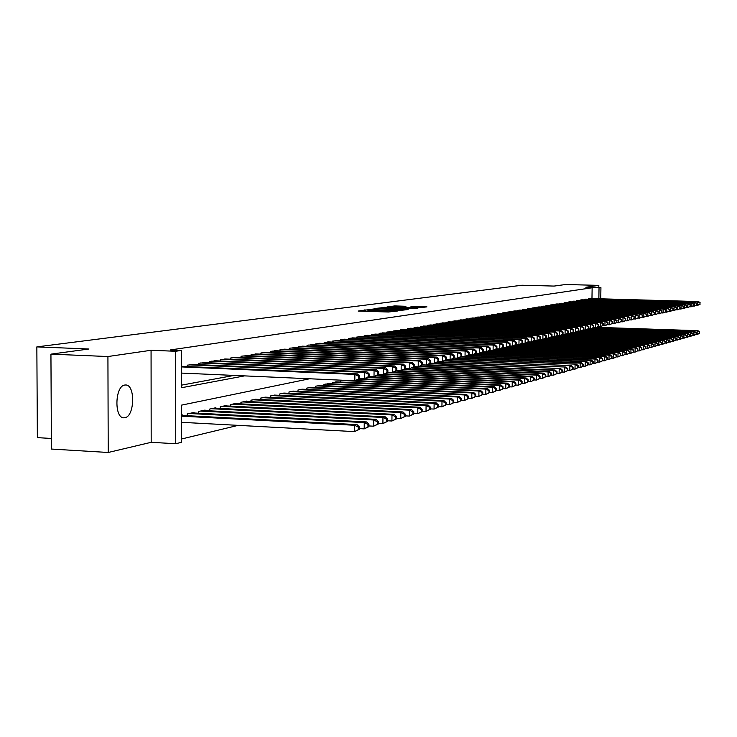 <?xml version="1.0" encoding="UTF-8"?>
<svg xmlns="http://www.w3.org/2000/svg" width="737" height="737" viewBox="0 0 737 737"><rect width="100%" height="100%" fill="white"/><g stroke="black" fill="none" stroke-linecap="round" stroke-linejoin="round"><path stroke-width="1.11" d="M366.105 309.918L358.164 311.06L388.408 312.009L397.86 310.968L371.503 310.682L366.105 309.918M124.802 385.046C114.815 385.912 114.069 418.69 124.046 417.796L124.875 417.713C134.788 416.451 135.442 384.281 125.539 384.99L124.802 385.046M405.958 306.279L394.645 305.929L387.054 306.951L417.4 307.955L426.963 306.887L413.77 306.509L410.546 306.96L419.546 307.522L413.254 307.679L391.08 306.804L405.958 306.279M591.968 298.559L592.143 287.762L600.931 287.651L600.756 298.807M50.936 354.147L107.924 356.533L108.219 452.481L51.424 449.054L50.936 354.147L88.956 348.997L36.85 346.887L521.907 285.237L554.067 286.076L565.519 284.519L598.831 285.376L585.841 287.264L600.931 287.651M108.219 452.481L151.186 442.311L151.067 350.278L107.924 356.533M151.067 350.278L175.692 351.273L181.569 350.388L181.578 387.726L244.601 375.879M592.143 287.762L170.404 349.946L181.569 350.388M376.902 308.563L367.699 309.789L397.63 310.719L407.662 309.595L376.902 308.563L376.893 309.337M377.077 308.269L387.017 307.209L417.437 308.223L397.658 308.398L395.391 308.711L396.506 308.821L408.141 309.337L377.077 308.342M598.794 287.596L598.831 285.376M182.647 366.363L181.578 366.114M194.015 364.465L187.226 365.174L187.226 366.556M205.116 362.613L198.483 363.313L198.483 364.658M215.969 360.808L209.492 361.489L209.483 362.797M226.572 359.039L220.243 359.702L220.243 360.983M236.945 357.307L230.755 357.961L230.745 359.214M247.088 355.621L241.027 356.257L241.027 357.473M257.001 353.963L251.077 354.598L251.077 355.778M266.711 352.35L260.916 352.968L260.907 354.128M276.209 350.766L270.534 351.374L270.525 352.498M285.505 349.218L279.949 349.808L279.959 350.913L279.949 349.808M294.607 347.707L289.171 348.279L289.162 349.366M303.515 346.215L298.19 346.786L298.19 347.846M312.248 344.769L307.034 345.321L307.025 346.353M320.798 343.341L315.694 343.884L315.685 344.898M329.181 341.94L324.179 342.484L324.169 343.47M337.399 340.577L332.488 341.102L332.479 342.069M345.45 339.232L340.641 339.748L340.632 340.697M353.345 337.924L348.629 338.43L348.619 339.352M361.093 336.634L356.459 337.131L356.459 338.034M368.684 335.372L364.142 335.851L364.142 336.745M376.137 334.128L371.688 334.607L371.678 335.473M383.443 332.912L379.076 333.382L379.076 334.23M390.619 331.714L386.335 332.175L386.326 333.013M397.667 330.545L393.457 330.996L393.447 331.816M404.576 329.393L400.449 329.835L400.44 330.637M411.375 328.26L407.312 328.702L407.303 329.485M418.036 327.154L414.056 327.578L414.047 328.352M424.586 326.067L420.67 326.482L420.67 327.246M431.025 324.989L427.174 325.404L427.174 326.15M437.345 323.939L433.568 324.344L433.559 325.081M443.554 322.907L439.842 323.303L439.832 324.022M449.662 321.894L446.014 322.281L446.005 322.99M455.659 320.89L452.076 321.277L452.067 321.968M461.565 319.913L458.036 320.291L458.027 320.973M467.369 318.946L463.895 319.324L463.895 319.987M473.071 317.997L469.662 318.366L469.653 319.02M478.682 317.067L475.328 317.426L475.319 318.071M484.2 316.145L480.902 316.505L480.902 317.131M489.635 315.243L486.392 315.593L486.383 316.21M494.978 314.349L491.782 314.699L491.782 315.307M500.239 313.474L497.097 313.815L497.088 314.423M505.416 312.617L502.321 312.949L502.312 313.538M510.511 311.769L507.461 312.101L507.452 312.681M515.522 310.931L512.528 311.263L512.519 311.834M520.46 310.111L517.512 310.434L517.503 310.996M525.324 309.31L522.413 309.623L522.404 310.176M530.106 308.508L527.25 308.821L527.241 309.365M534.822 307.725L532.003 308.029L532.003 308.563M539.475 306.951L536.693 307.255L536.683 307.78M544.044 306.196L541.308 306.491L541.308 307.007M548.558 305.44L545.859 305.735L545.85 306.242M552.999 304.703L550.346 304.989L550.336 305.496M557.375 303.976L554.758 304.261L554.749 304.759M561.695 303.257L559.107 304.022M565.942 302.548L563.39 303.303M570.134 301.857L567.619 302.603M574.27 301.166L571.792 301.903M578.342 300.493L575.901 301.212M582.359 299.821L579.955 300.539M586.33 299.167L583.953 299.867M181.578 385.138L234.044 375.419M587.896 299.204L590.236 298.513M181.588 438.985L238.189 425.36M182.647 415.456L182.647 414.913L181.588 415.143M187.226 415.696L187.226 413.927L193.997 412.462L193.997 412.987M198.465 413.227L198.465 411.495L205.079 410.067L205.079 410.583M209.446 410.804L209.446 409.127L215.913 407.727L215.913 408.224M220.179 408.445L220.179 406.806L226.499 405.442L226.499 405.93M230.672 406.133L230.672 404.539L236.853 403.203L236.853 403.683M240.925 403.885L240.935 402.319L246.978 401.011L246.978 401.481M250.958 401.674L250.967 400.154L256.881 399.325M260.778 399.518L260.778 398.035L266.573 397.225M270.387 397.409L270.387 395.953L276.053 395.161M279.802 393.917L279.793 395.345L279.793 393.927L285.33 393.153M288.987 393.318L288.996 391.937L294.422 391.172M297.997 391.347L298.006 389.984L303.322 389.247M306.832 389.403L306.832 388.077L312.037 387.349M315.473 387.505L315.482 386.206L320.586 385.497M323.948 385.644L323.948 384.382L328.951 383.682M332.249 383.83L332.258 382.586L337.159 381.895M340.383 382.042L340.393 380.826L343.046 380.255M36.85 346.887L37.366 437.64L51.369 438.46M309.604 378.772L181.578 405.12L181.588 442.301L175.728 443.729L175.692 351.273M151.186 442.311L175.728 443.729M600.314 326.786L600.296 327.449M598.859 298.752L599.034 287.937M598.407 327.385L598.416 326.74M369.771 309.623L399.638 310.295L369.771 309.623M387.551 307.974L381.14 308.14L384.078 308.444L395.474 308.296L387.551 307.974M359.288 429.395L359.306 426.861L358.329 427.128L358.311 429.671L359.288 429.395L354.497 431.615L354.543 425.267L356.984 424.595L181.588 415.401M181.588 422.319L354.497 431.615L358.311 429.671M181.588 416.175L354.543 425.267L358.329 427.128M356.984 424.595L359.306 426.861M359.628 378.625L359.647 376.082L358.67 376.294L358.652 378.846L359.628 378.625L357.279 380.237L354.829 380.78L354.875 374.405L181.578 366.915M358.67 376.294L354.875 374.405L357.325 373.889L181.578 366.317M358.652 378.846L354.829 380.78L181.578 373.088M359.647 376.082L357.325 373.889M368.915 426.677L368.933 424.171L367.984 424.438L367.966 426.944L368.915 426.677L364.198 428.87L364.244 422.596L366.63 421.942L192.035 412.886M359.297 428.602L364.198 428.87L367.966 426.944M189.206 413.503L364.244 422.596L367.984 424.438M366.63 421.942L368.933 424.171M378.311 424.024L378.33 421.555L377.399 421.813L377.381 424.291L378.311 424.024L373.659 426.189L373.705 419.989L376.036 419.353L203.163 410.481M368.924 425.94L373.659 426.189L377.381 424.291M200.4 411.08L373.705 419.989L377.399 421.813M376.036 419.353L378.33 421.555M387.487 421.435L387.505 418.994L386.593 419.242L386.575 421.693L387.487 421.435L382.908 423.563L382.954 417.446L385.23 416.82L214.034 408.132M378.321 423.324L382.908 423.563L386.575 421.693M211.344 408.713L382.954 417.446L386.593 419.242M385.23 416.82L387.505 418.994M396.442 418.911L396.46 416.488L395.576 416.737L395.557 419.16L396.442 418.911L391.927 421.011L391.983 414.959L394.203 414.351L224.665 405.838M387.487 420.781L391.927 421.011L395.557 419.16M222.03 406.409L391.983 414.959L395.576 416.737M394.203 414.351L396.46 416.488M369.274 376.524L369.283 374.009L368.334 374.212L368.316 376.727L369.274 376.524L366.934 378.118L364.539 378.643L364.585 372.351L189.216 364.852M368.334 374.212L364.585 372.351L366.98 371.844L192.044 364.382M368.316 376.727L364.539 378.643L359.628 378.422M369.283 374.009L366.98 371.844M378.68 374.46L378.698 371.982L377.768 372.185L377.749 374.672L378.68 374.46L376.358 376.045L374.018 376.552L374.064 370.343L200.427 362.991M377.768 372.185L374.064 370.343L376.404 369.845L203.191 362.53M377.749 374.672L374.018 376.552L369.274 376.349M378.698 371.982L376.404 369.845M387.865 372.452L387.883 370.002L386.971 370.195L386.953 372.655L387.865 372.452L385.552 374.018L383.277 374.516L383.323 368.38L211.39 361.176M386.971 370.195L383.323 368.38L385.608 367.892L214.089 360.725M386.953 372.655L383.277 374.516L378.68 374.322M387.883 370.002L385.608 367.892M396.838 370.499L396.856 368.067L395.972 368.26L395.953 370.693L396.838 370.499L394.544 372.047L392.314 372.535L392.36 366.464L222.095 359.398M395.972 368.26L392.36 366.464L394.59 365.985L224.739 358.965M395.953 370.693L392.314 372.535L387.865 372.342M396.856 368.067L394.59 365.985M405.193 416.433L405.221 414.047L404.355 414.286L404.327 416.681L405.193 416.433L400.744 418.515L400.799 412.527L402.973 411.928L235.057 403.59M396.451 418.294L400.744 418.515L404.327 416.681M232.487 404.143L400.799 412.527L404.355 414.286M402.973 411.928L405.221 414.047M405.599 368.583L405.617 366.178L404.751 366.372L404.733 368.767L405.599 368.583L401.14 370.591L401.195 364.585L232.57 357.666M404.751 366.372L401.195 364.585L403.369 364.124L235.149 357.233M404.733 368.767L401.14 370.591L396.838 370.407M405.617 366.178L403.369 364.124M413.752 414.019L413.77 411.661L412.923 411.9L412.904 414.258L413.752 414.019L409.367 416.073L409.413 410.159L411.541 409.569L245.218 401.398M405.203 415.861L409.367 416.073L412.904 414.258M242.703 401.941L409.413 410.159L412.923 411.9M411.541 409.569L413.77 411.661M414.166 366.713L414.185 364.336L413.337 364.52L413.319 366.897L414.166 366.713L409.772 368.693L409.818 362.761L242.805 355.971M413.337 364.52L409.818 362.761L411.946 362.309L245.329 355.547M413.319 366.897L409.772 368.693L405.599 368.518M414.185 364.336L411.946 362.309M422.108 411.661L422.135 409.33L421.306 409.56L421.278 411.9L422.108 411.661L417.787 413.687L417.833 407.837L419.915 407.266L255.168 399.242M413.752 413.485L417.787 413.687L421.278 411.9M252.699 399.776L417.833 407.837L421.306 409.56M419.915 407.266L422.135 409.33M430.721 363.092L430.74 360.771L429.929 360.946L429.911 363.267L430.721 363.092L426.447 365.027L422.531 364.861L422.559 362.54L421.73 362.715L421.711 365.064L422.531 364.879L418.201 366.842L418.257 360.973L252.819 354.304M421.73 362.715L418.257 360.973L420.33 360.531L255.288 353.898M421.711 365.064L418.201 366.842L414.166 366.676M422.559 362.54L420.33 360.531M430.288 409.357L430.307 407.045L429.496 407.275L429.478 409.588L430.288 409.357L426.014 411.347L426.069 405.571L428.105 405.009L264.887 397.142M422.117 411.154L426.014 411.347L429.478 409.588M262.483 397.667L426.069 405.571L429.496 407.275M428.105 405.009L430.307 407.045M429.911 363.267L426.447 365.027L426.502 359.223L262.612 352.682M429.929 360.946L426.502 359.223L428.529 358.79L265.025 352.286M430.74 360.771L428.529 358.79M438.275 407.1L438.303 404.816L437.511 405.037L437.483 407.321L438.275 407.1L434.065 409.072L434.121 403.351L436.111 402.807L274.413 395.087M430.288 408.888L434.065 409.072L437.483 407.321M272.045 395.594L434.121 403.351L437.511 405.037M436.111 402.807L438.303 404.816M446.548 359.628L446.576 357.362L445.793 357.528L445.774 359.803L446.548 359.628L442.393 361.517L438.681 361.37L438.745 359.048L437.953 359.223L437.925 361.517L438.718 361.342L434.508 363.249L434.563 357.509L272.193 351.098M437.953 359.223L434.563 357.509L436.553 357.095L274.56 350.701M437.925 361.517L434.508 363.249L430.703 363.101M438.745 359.048L436.553 357.095M446.097 404.889L446.115 402.632L445.341 402.853L445.323 405.11L446.097 404.889L441.942 406.842L441.997 401.186L443.941 400.642L283.727 393.07M438.285 406.658L441.942 406.842L445.323 405.11M281.414 393.576L441.997 401.186L445.341 402.853M443.941 400.642L446.115 402.632M445.774 359.803L442.393 361.517L442.449 355.842L281.58 349.541M445.793 357.528L442.449 355.842L444.393 355.427L283.892 349.154M446.576 357.362L444.393 355.427M453.743 402.734L453.771 400.495L453.015 400.707L452.988 402.946L453.743 402.734L449.653 404.659L449.708 399.058L451.606 398.533L292.847 391.098M446.097 404.484L449.653 404.659L452.988 402.946M290.581 391.587L449.708 399.058L453.015 400.707M451.606 398.533L453.771 400.495M454.204 357.952L454.232 355.713L453.476 355.879L453.448 358.118L454.204 357.952L450.104 359.822L450.16 354.202L290.756 348.021M453.476 355.879L450.16 354.202L452.067 353.806L293.022 347.643M453.448 358.118L450.104 359.822L446.475 359.674M454.232 355.713L452.067 353.806M461.233 400.624L461.261 398.404L460.514 398.616L460.496 400.827L461.233 400.624L457.189 402.522L457.244 396.985L459.105 396.469L301.783 389.173M453.752 402.356L457.189 402.522L460.496 400.827M299.563 389.652L457.244 396.985L460.514 398.616M459.105 396.469L461.261 398.404M461.703 356.321L461.731 354.101L460.984 354.257L460.957 356.478L461.703 356.321L457.649 358.164L457.714 352.608L299.756 346.528M460.984 354.257L457.714 352.608L459.575 352.212L301.967 346.16M460.957 356.478L457.649 358.164L454.112 358.025M461.731 354.101L459.575 352.212M469.036 354.718L469.064 352.516L468.336 352.673L468.308 354.875L469.036 354.718L465.047 356.533L465.102 351.042L308.563 345.063M468.336 352.673L465.102 351.042L466.926 350.655L310.738 344.704M468.308 354.875L465.047 356.533L461.574 356.404M469.064 352.516L466.926 350.655M476.222 353.143L476.249 350.969L475.531 351.125L475.512 353.299L476.222 353.143L472.279 354.948L472.334 349.504L317.186 343.635M475.531 351.125L472.334 349.504L474.121 349.126L319.314 343.285M475.512 353.299L472.279 354.948L468.889 354.81M476.249 350.969L474.121 349.126M468.566 398.551L468.585 396.359L467.857 396.561L467.838 398.754L468.566 398.551L464.568 400.431L464.632 394.949L466.457 394.442L310.526 387.284M461.233 400.274L464.568 400.431L467.838 398.754M308.361 387.745L464.632 394.949L467.857 396.561M466.457 394.442L468.585 396.359M475.743 396.524L475.761 394.359L475.052 394.562L475.024 396.727L475.743 396.524L471.8 398.376L471.855 392.959L473.642 392.471L319.103 385.423M468.566 398.229L471.8 398.376L475.024 396.727M316.974 385.884L471.855 392.959L475.052 394.562M473.642 392.471L475.761 394.359M482.763 394.544L482.79 392.397L482.09 392.591L482.072 394.737L482.763 394.544L478.875 396.377L478.939 391.006L480.681 390.527L327.504 383.608M475.743 396.23L478.875 396.377L482.072 394.737M325.413 384.06L478.939 391.006L482.09 392.591M480.681 390.527L482.79 392.397M483.26 351.604L483.279 349.458L482.588 349.605L482.56 351.761L483.26 351.604L479.363 353.392L479.418 348.002L325.643 342.235M482.588 349.605L479.418 348.002L481.169 347.634L327.725 341.894M482.56 351.761L479.363 353.392L476.047 353.263M483.279 349.458L481.169 347.634M489.654 392.6L489.672 390.481L488.99 390.665L488.963 392.793L489.654 392.6L485.812 394.406L485.867 389.099L487.581 388.629L335.731 381.83M482.772 394.267L485.812 394.406L488.963 392.793M333.695 382.273L485.867 389.099L488.99 390.665M487.581 388.629L489.672 390.481M490.142 350.103L490.169 347.975L489.488 348.122L489.46 350.25L490.142 350.103L486.3 351.862L486.365 346.528L333.925 340.863M489.488 348.122L486.365 346.528L488.069 346.169L335.971 340.522M489.46 350.25L486.3 351.862L483.057 351.733M490.169 347.975L488.069 346.169M496.397 390.693L496.416 388.592L495.752 388.786L495.725 390.886L496.397 390.693L492.602 392.489L492.657 387.229L494.334 386.768L355.584 380.614M489.654 392.351L492.602 392.489L495.725 390.886M341.802 380.522L492.657 387.229L495.752 388.786M494.334 386.768L496.416 388.592M496.895 348.629L496.922 346.519L496.25 346.666L496.231 348.776L496.895 348.629L493.099 350.37L493.154 345.091L342.051 339.517M496.25 346.666L493.154 345.091L494.84 344.732L344.05 339.186M496.231 348.776L493.099 350.37L489.921 350.25M496.922 346.519L494.84 344.732M503.002 388.832L503.03 386.75L502.376 386.934L502.348 389.016L503.002 388.832L499.253 390.601L499.317 385.396L500.957 384.944L359.49 378.717M496.397 390.472L499.253 390.601L502.348 389.016M358.79 379.205L499.317 385.396L502.376 386.934M500.957 384.944L503.03 386.75M503.509 347.182L503.537 345.091L502.883 345.238L502.855 347.32L503.509 347.182L499.76 348.905L499.824 343.682L350.011 338.2M502.883 345.238L499.824 343.682L501.464 343.331L351.973 337.868M502.855 347.32L499.76 348.905L496.646 348.785M503.537 345.091L501.464 343.331M509.479 386.999L509.507 384.944L508.862 385.119L508.834 387.183L509.479 386.999L505.775 388.749L505.84 383.599L507.452 383.157L368.436 377.095M503.002 388.629L505.775 388.749L508.834 387.183M367.745 377.565L505.84 383.599L508.862 385.119M507.452 383.157L509.507 384.944M509.995 345.764L510.022 343.7L509.378 343.838L509.35 345.902L509.995 345.764L506.282 347.468L506.347 342.3L357.813 336.901M509.378 343.838L506.347 342.3L507.959 341.95L359.748 336.588M509.35 345.902L506.282 347.468L503.242 347.348M510.022 343.7L507.959 341.95M515.826 385.211L515.854 383.166L515.227 383.351L515.2 385.387L515.826 385.211L512.169 386.943L512.233 381.84L513.818 381.397L377.169 375.492M509.479 386.824L512.169 386.943L515.2 385.387M376.487 375.953L512.233 381.84L515.227 383.351M513.818 381.397L515.854 383.166M516.351 344.372L516.37 342.327L515.743 342.465L515.716 344.511L516.351 344.372L512.685 346.058L512.749 340.936L365.478 335.63M515.743 342.465L512.749 340.936L514.325 340.605L367.367 335.317M515.716 344.511L512.685 346.058L509.709 345.948M516.37 342.327L514.325 340.605M522.054 383.452L522.082 381.434L521.464 381.609L521.437 383.627L522.054 383.452L518.443 385.165L518.507 380.108L520.055 379.684L385.7 373.917M515.836 385.046L518.443 385.165L521.437 383.627M384.124 374.332L518.507 380.108L521.464 381.609M520.055 379.684L522.082 381.434M522.579 343.009L522.607 340.991L521.989 341.12L521.962 343.147L522.579 343.009L518.959 344.676L519.023 339.61L372.986 334.386M521.989 341.12L519.023 339.61L520.571 339.278L374.847 334.082M521.962 343.147L518.959 344.676L516.038 344.575M522.607 340.991L520.571 339.278M528.162 381.729L528.189 379.73L527.581 379.896L527.554 381.895L528.162 381.729L524.587 383.424L524.652 378.413L526.172 377.998L393.19 372.342M522.054 383.314L524.587 383.424L527.554 381.895M387.69 372.581L524.652 378.413L527.581 379.896M526.172 377.998L528.189 379.73M528.687 341.673L528.715 339.674L528.107 339.803L528.079 341.811L528.687 341.673L525.112 343.322L525.177 338.301L380.356 333.17M528.107 339.803L525.177 338.301L526.697 337.979L382.181 332.866M528.079 341.811L525.112 343.322L522.257 343.221M528.715 339.674L526.697 337.979M534.15 380.034L534.178 378.053L533.588 378.219L533.56 380.209L534.15 380.034L530.622 381.711L530.686 376.754L532.178 376.349L396.644 370.628M528.162 381.609L530.622 381.711L533.56 380.209M395.999 371.061L530.686 376.754L533.588 378.219M532.178 376.349L534.178 378.053M540.028 378.376L540.055 376.414L539.475 376.579L539.447 378.542L540.028 378.376L536.536 380.034L536.6 375.124L538.065 374.718L404.76 369.145M534.15 379.933L536.536 380.034L539.447 378.542M404.134 369.569L536.6 375.124L539.475 376.579M538.065 374.718L540.055 376.414M545.795 376.754L545.822 374.811L545.251 374.967L545.223 376.911L545.795 376.754L542.34 378.394L542.404 373.53L543.842 373.134L412.711 367.68M540.028 378.293L542.34 378.394L545.223 376.911M412.084 368.104L542.404 373.53L545.251 374.967M543.842 373.134L545.822 374.811M534.684 340.365L534.712 338.384L534.113 338.504L534.085 340.494L534.684 340.365L531.147 341.996L531.211 337.021L387.588 331.972M534.113 338.504L531.211 337.021L532.704 336.708L389.376 331.668M534.085 340.494L531.147 341.996L528.346 341.894M534.712 338.384L532.704 336.708M540.562 339.084L540.589 337.113L540.009 337.242L539.981 339.213L540.562 339.084L537.07 340.697L537.135 335.768L394.691 330.793M540.009 337.242L537.135 335.768L538.6 335.455L396.442 330.498M539.981 339.213L537.07 340.697L534.325 340.595M540.589 337.113L538.6 335.455M546.329 337.822L546.357 335.869L545.785 335.998L545.758 337.942L546.329 337.822L542.874 339.416L542.939 334.534L401.656 329.632M545.785 335.998L542.939 334.534L544.376 334.23L403.379 329.347M545.758 337.942L542.874 339.416L540.184 339.324M546.357 335.869L544.376 334.23M551.451 375.151L551.479 373.226L550.917 373.383L550.889 375.317L551.451 375.151L548.042 376.773L548.107 371.955L549.516 371.568L420.477 366.252M545.795 376.681L548.042 376.773L550.889 375.317M419.15 366.63L548.107 371.955L550.917 373.383M549.516 371.568L551.479 373.226M551.995 336.579L552.022 334.653L551.46 334.773L551.433 336.708L551.995 336.579L548.577 338.163L548.641 333.327L408.501 328.499M551.46 334.773L548.641 333.327L550.051 333.032L410.196 328.223M551.433 336.708L548.577 338.163L545.942 338.071M552.022 334.653L550.051 333.032M578.241 367.597L578.269 365.755L577.753 365.893L577.725 367.735L578.241 367.597L575.007 369.136L573.064 369.053L573.1 367.192L572.585 367.339L572.557 369.2L573.073 369.053L569.812 370.61L567.812 370.527L567.84 368.666L567.315 368.813L567.287 370.683L567.812 370.536L564.514 372.111L562.46 372.028L562.488 370.158L561.944 370.306L561.916 372.203L562.46 372.047L559.125 373.641L557.006 373.548L557.034 371.678L556.481 371.835L556.453 373.742L557.006 373.585L553.634 375.188L553.699 370.416L555.081 370.038L427.414 364.815M551.451 375.105L553.634 375.188L556.453 373.742M422.31 365.027L553.699 370.416L556.481 371.835M555.081 370.038L557.034 371.678M557.55 335.372L557.577 333.456L557.025 333.575L556.997 335.492L557.55 335.372L554.169 336.929L554.242 332.138L415.226 327.385M557.025 333.575L554.242 332.138L555.624 331.853L416.884 327.117M556.997 335.492L554.169 336.929L551.589 336.846M557.577 333.456L555.624 331.853M429.883 363.645L560.544 368.528L430.482 363.249M561.916 372.203L559.125 373.641L559.19 368.905L561.944 370.306M560.544 368.528L562.488 370.158M563.013 334.174L563.04 332.276L562.497 332.396L562.469 334.294L563.013 334.174L559.669 335.722L559.733 330.977L421.822 326.298M562.497 332.396L559.733 330.977L561.097 330.692L423.453 326.021M562.469 334.294L559.669 335.722L557.126 335.639M563.04 332.276L561.097 330.692M437.308 362.282L565.915 367.054L437.889 361.895M567.287 370.683L564.514 372.111L564.579 367.422L567.315 368.813M565.915 367.054L567.84 368.666M568.365 333.004L568.393 331.125L567.868 331.235L567.84 333.124L568.365 333.004L565.058 334.534L565.132 329.835L428.308 325.22M567.868 331.235L565.132 329.835L566.458 329.55L429.911 324.953M567.84 333.124L565.058 334.534L562.571 334.451M568.393 331.125L566.458 329.55M444.568 360.937L571.184 365.598L445.148 360.559M572.557 369.2L569.812 370.61L569.876 365.957L572.585 367.339M571.184 365.598L573.1 367.192M451.136 359.592L576.362 364.17L452.251 359.241M577.725 367.735L575.007 369.136L575.081 364.529L577.753 365.893M576.362 364.17L578.269 365.755M583.317 366.16L583.345 364.336L582.838 364.474L582.81 366.307L583.317 366.16L580.12 367.689L580.185 363.12L581.447 362.77L458.7 357.933M578.213 367.606L580.12 367.689L582.81 366.307M453.937 358.136L580.185 363.12L582.838 364.474M581.447 362.77L583.345 364.336M573.626 331.853L573.653 329.992L573.137 330.102L573.11 331.972L573.626 331.853L570.355 333.373L570.429 328.711L434.673 324.169M573.137 330.102L570.429 328.711L571.737 328.435L436.249 323.902M573.11 331.972L570.355 333.373L567.914 333.29M573.653 329.992L571.737 328.435M578.794 330.729L578.821 328.877L578.315 328.988L578.287 330.839L578.794 330.729L575.56 332.23L575.634 327.606L440.929 323.128M578.315 328.988L575.634 327.606L576.914 327.339L442.476 322.87M578.287 330.839L575.56 332.23L573.165 332.147M578.821 328.877L576.914 327.339M583.87 329.614L583.907 327.781L583.4 327.891L583.372 329.725L583.87 329.614L580.673 331.106L580.738 326.528L447.083 322.106M583.4 327.891L580.738 326.528L582.009 326.261L448.603 321.857M583.372 329.725L580.673 331.106L578.315 331.024M583.907 327.781L582.009 326.261M588.301 364.751L588.329 362.945L587.831 363.083L587.804 364.889L588.301 364.751L585.141 366.261L585.206 361.738L586.449 361.397L461.426 356.496M583.271 366.188L585.141 366.261L587.804 364.889M460.874 356.865L585.206 361.738L587.831 363.083M586.449 361.397L588.329 362.945M588.863 328.527L588.891 326.712L588.393 326.813L588.366 328.638L588.863 328.527L585.694 330.001L585.758 325.459L453.126 321.102M588.393 326.813L585.758 325.459L587.002 325.192L454.628 320.862M588.366 328.638L585.694 330.001L583.382 329.918M588.891 326.712L587.002 325.192M593.202 363.369L593.23 361.572L592.741 361.71L592.714 363.507L593.202 363.369L590.07 364.87L590.144 360.375L591.36 360.043L468.216 355.252M588.237 364.797L590.07 364.87L592.714 363.507M467.673 355.612L590.144 360.375L592.741 361.71M591.36 360.043L593.23 361.572M593.764 327.449L593.792 325.653L593.303 325.763L593.276 327.56L593.764 327.449L590.632 328.914L590.696 324.409L459.068 320.125M593.303 325.763L590.696 324.409L591.922 324.151L460.542 319.876M593.276 327.56L590.632 328.914L588.356 328.84M593.792 325.653L591.922 324.151M598.02 362.014L598.048 360.236L597.569 360.365L597.541 362.143L598.02 362.014L594.916 363.498L594.989 359.048L596.187 358.716L474.868 354.027M593.119 363.424L594.916 363.498L597.541 362.143M474.333 354.377L594.989 359.048L597.569 360.365M596.187 358.716L598.048 360.236M598.582 326.399L598.61 324.621L598.131 324.722L598.103 326.5L598.582 326.399L595.478 327.845L595.551 323.386L464.918 319.149M598.131 324.722L595.551 323.386L596.749 323.128L466.364 318.909M598.103 326.5L595.478 327.845L593.248 327.772M598.61 324.621L596.749 323.128M602.755 360.679L602.783 358.91L602.313 359.039L602.286 360.808L602.755 360.679L599.688 362.143L599.752 357.731L600.931 357.408L481.39 352.82M597.91 362.079L599.688 362.143L602.286 360.808M480.45 353.143L599.752 357.731L602.313 359.039M600.931 357.408L602.783 358.91M603.317 325.367L603.345 323.598L602.875 323.7L602.848 325.468L603.317 325.367L600.25 326.795L600.314 322.373L470.657 318.2M602.875 323.7L600.314 322.373L601.493 322.124L472.085 317.96M602.848 325.468L600.25 326.795L598.057 326.731M603.345 323.598L601.493 322.124M607.408 359.361L607.435 357.611L606.975 357.74L606.947 359.49L607.408 359.361L604.368 360.817L604.441 356.441L605.602 356.118L487.406 351.613M602.626 360.752L604.368 360.817L606.947 359.49M482.956 351.807L604.441 356.441L606.975 357.74M605.602 356.118L607.435 357.611M607.979 324.344L608.007 322.594L607.537 322.695L607.509 324.446L607.979 324.344L604.93 325.772L605.003 321.378L476.314 317.26M607.537 322.695L605.003 321.378L606.164 321.139L477.714 317.03M607.509 324.446L604.93 325.772L602.783 325.699M608.007 322.594L606.164 321.139M611.986 358.071L612.014 356.34L611.563 356.459L611.535 358.2L611.986 358.071L608.974 359.509L609.048 355.17L610.19 354.856L489.838 350.305M607.27 359.444L608.974 359.509L611.535 358.2M489.322 350.637L609.048 355.17L611.563 356.459M610.19 354.856L612.014 356.34M612.558 323.35L612.585 321.608L612.125 321.71L612.097 323.442L612.558 323.35L609.545 324.759L609.61 320.402L481.869 316.339M612.125 321.71L609.61 320.402L610.752 320.162L483.251 316.118M612.097 323.442L609.545 324.759L607.426 324.685M612.585 321.608L610.752 320.162M616.482 356.8L616.068 355.206L616.482 356.8L613.506 358.228L613.58 353.926L614.695 353.613L496.075 349.154M611.83 358.164L613.506 358.228L616.04 356.929M495.577 349.476L613.58 353.926L616.068 355.206M614.695 353.613L616.51 355.077M617.053 322.364L616.639 320.733L617.053 322.364L614.068 323.755L614.142 319.443L487.341 315.436M616.639 320.733L614.142 319.443L615.266 319.204L488.695 315.215M616.611 322.456L614.068 323.755L611.996 323.69M617.081 320.641L615.266 319.204M620.913 355.547L620.499 353.963L620.913 355.547L617.965 356.966L618.03 352.701L619.135 352.397L502.201 348.021M616.316 356.901L617.965 356.966L620.471 355.676M501.704 348.343L618.03 352.701L620.499 353.963M619.135 352.397L620.941 353.843M621.484 321.396L621.07 319.775L621.484 321.396L618.527 322.778L618.601 318.495L492.721 314.542M621.07 319.775L618.601 318.495L619.706 318.264L494.048 314.321M621.042 321.489L618.527 322.778L616.491 322.714M621.512 319.683L619.706 318.264M625.271 354.322L624.865 352.747L625.271 354.322L622.341 355.722L622.415 351.485L623.502 351.19L508.208 346.915M620.729 355.658L622.341 355.722L624.838 354.442M507.424 347.21L622.415 351.485L624.865 352.747M623.502 351.19L625.298 352.627M625.842 320.438L625.437 318.835L625.842 320.438L622.912 321.811L622.986 317.564L498.019 313.667M625.437 318.835L622.986 317.564L624.073 317.343L499.327 313.446M625.409 320.54L622.912 321.811L620.904 321.747M625.87 318.743L624.073 317.343M629.555 353.106L629.158 351.549L629.555 353.106L626.662 354.497L626.726 350.305L627.795 350.011L513.836 345.8M625.068 354.442L626.662 354.497L629.131 353.235M509.663 345.975L626.726 350.305L629.158 351.549M627.795 350.011L629.582 351.429M630.126 319.508L629.73 317.914L630.126 319.508L627.224 320.862L627.298 316.652L503.224 312.801M629.73 317.914L627.298 316.652L628.366 316.431L504.513 312.589M629.702 319.6L627.224 320.862L625.252 320.798M630.153 317.822L628.366 316.431M633.765 351.918L633.378 350.37L633.765 351.918L630.9 353.299L630.973 349.135L632.024 348.841L516.011 344.594M629.334 353.244L630.9 353.299L633.35 352.037M515.532 344.898L630.973 349.135L633.378 350.37M632.024 348.841L633.792 350.259M634.345 318.587L633.949 317.002L634.345 318.587L631.471 319.932L631.545 315.758L508.355 311.954M633.949 317.002L631.545 315.758L632.595 315.528L509.626 311.742M633.921 318.679L631.471 319.932L629.536 319.867M634.373 316.919L632.595 315.528M637.92 350.748L637.533 349.209L637.92 350.748L635.073 352.111L635.147 347.984L636.178 347.698L521.768 343.534M633.534 352.056L635.073 352.111L637.505 350.867M521.299 343.829L635.147 347.984L637.533 349.209M636.178 347.698L637.947 349.098M638.491 317.675L638.104 316.109L638.491 317.675L635.644 319.01L635.718 314.865L513.403 311.115M638.104 316.109L635.718 314.865L636.75 314.653L514.656 310.913M638.076 317.767L635.644 319.01L633.737 318.955M638.518 316.026L636.75 314.653M642.001 349.596L641.623 348.076L642.001 349.596L639.191 350.95L639.255 346.851L640.278 346.574L527.425 342.484M637.671 350.895L639.191 350.95L641.595 349.716M526.964 342.779L639.255 346.851L641.623 348.076M640.278 346.574L642.028 347.956M642.572 316.781L642.194 315.233L642.572 316.781L639.762 318.108L639.827 313.999L518.369 310.295M642.194 315.233L639.827 313.999L640.849 313.778L519.603 310.084M642.167 316.873L639.762 318.108L637.883 318.052M642.6 315.141L640.849 313.778M646.017 348.463L645.649 346.952L646.017 348.463L643.235 349.808L643.3 345.736L644.304 345.46L532.971 341.452M641.743 349.753L643.235 349.808L645.621 348.573M532.326 341.738L643.3 345.736L645.649 346.952M644.304 345.46L646.045 346.832M646.598 315.906L646.22 314.358L646.598 315.906L643.806 317.223L643.88 313.142L523.27 309.485M646.22 314.358L643.88 313.142L644.875 312.93L524.477 309.282M646.192 315.998L643.806 317.223L641.955 317.159M646.625 314.275L644.875 312.93M649.979 347.348L649.61 345.846L649.979 347.348L647.215 348.675L647.289 344.64L648.274 344.363L538.259 340.43M645.75 348.619L647.215 348.675L649.583 347.459M537.08 340.687L647.289 344.64L649.61 345.846M648.274 344.363L650.006 345.736M650.55 315.04L650.191 313.511L650.55 315.04L647.786 316.339L647.86 312.295L528.088 308.683M650.191 313.511L647.86 312.295L648.846 312.083L529.277 308.481M650.154 315.132L647.786 316.339L645.971 316.284M650.578 313.428L648.846 312.083M653.876 346.243L653.516 344.75L653.876 346.243L651.13 347.569L651.204 343.562L652.181 343.295L542.92 339.407M649.693 347.514L651.13 347.569L653.489 346.353M539.76 339.591L651.204 343.562L653.516 344.75M652.181 343.295L653.903 344.649M654.447 314.192L654.087 312.672L654.447 314.192L651.711 315.482L651.775 311.465L532.833 307.891M654.087 312.672L651.775 311.465L652.752 311.263L534.012 307.697M654.06 314.275L651.711 315.482L649.923 315.427M654.474 312.589L652.752 311.263M657.708 345.165L657.358 343.682L657.708 345.165L655 346.473L655.064 342.493L656.022 342.235L545.537 338.329M653.581 346.418L655 346.473L657.33 345.275M545.094 338.605L655.064 342.493L657.358 343.682M656.022 342.235L657.736 343.571M658.279 313.354L657.929 311.843L658.279 313.354L655.571 314.635L655.644 310.645L537.503 307.117M657.929 311.843L655.644 310.645L656.593 310.443L538.664 306.933M657.901 313.437L655.571 314.635L653.811 314.579M658.316 311.76L656.593 310.443M661.485 344.096L661.135 342.622L661.485 344.096L658.795 345.395L658.869 341.452L659.808 341.185L550.769 337.362M657.404 345.34L661.107 344.207M550.336 337.629L658.869 341.452L661.135 342.622M659.808 341.185L661.513 342.521M662.066 312.525L661.715 311.023L662.066 312.525L659.375 313.796L659.44 309.844L542.11 306.362M661.715 311.023L659.44 309.844L660.389 309.641L543.252 306.168M661.688 312.608L659.375 313.796L657.644 313.741M662.093 310.95L660.389 309.641M665.207 343.046L664.866 341.581L665.207 343.046L662.545 344.336L662.609 340.42L663.54 340.162L555.919 336.404M661.172 344.28L664.838 343.147M555.385 336.662L662.609 340.42L664.866 341.581M663.54 340.162L665.235 341.48M665.778 311.714L665.447 310.222L665.778 311.714L663.116 312.967L663.189 309.043L546.651 305.606M665.447 310.222L663.189 309.043L664.111 308.849L547.775 305.422M665.41 311.797L663.116 312.967L661.411 312.921M665.815 310.148L664.111 308.849M668.874 342.014L668.533 340.558L668.874 342.014L666.23 343.285L666.303 339.398L667.215 339.149L560.885 335.455M664.875 343.239L668.505 342.115M559.798 335.694L666.303 339.398L668.533 340.558M667.215 339.149L668.901 340.457M669.445 310.913L669.113 309.429L669.445 310.913L666.801 312.156L666.874 308.259L551.119 304.86M669.113 309.429L666.874 308.259L667.786 308.066L552.225 304.685M669.085 310.986L666.801 312.156L665.124 312.11M669.472 309.356L667.786 308.066M672.485 340.991L672.153 339.554L672.485 340.991L669.869 342.263L669.933 338.403L670.836 338.154L565.215 334.506M668.533 342.208L672.126 341.093M562.22 334.672L669.933 338.403L672.153 339.554M670.836 338.154L672.513 339.453M676.041 339.987L675.718 338.559L676.041 339.987L673.443 341.24L673.517 337.417L674.401 337.168L567.582 333.502M672.135 341.194L675.691 340.089M567.168 333.76L673.517 337.417L675.718 338.559M674.401 337.168L676.069 338.458M679.542 339.002L679.228 337.574L679.542 339.002L676.971 340.245L677.045 336.44L677.92 336.201L572.446 332.599M675.682 340.199L679.201 339.094M572.041 332.848L677.045 336.44L679.228 337.574M677.92 336.201L679.578 337.482M682.996 338.025L682.683 336.616L682.996 338.025L680.444 339.26L680.518 335.482L681.384 335.252L577.228 331.705M679.173 339.213L682.655 338.117M576.795 331.954L680.518 335.482L682.683 336.616M681.384 335.252L683.024 336.514M686.405 337.067L686.092 335.657L686.405 337.067L683.872 338.292L683.945 334.543L684.793 334.303L581.917 330.83M682.619 338.246L686.064 337.159M580.903 331.051L683.945 334.543L686.092 335.657M684.793 334.303L686.433 335.565M689.758 336.118L689.454 334.718L689.758 336.118L687.253 337.334L687.326 333.612L688.155 333.382L585.943 329.946M686.018 337.288L689.427 336.21M583.096 330.102L687.326 333.612L689.454 334.718M688.155 333.382L689.786 334.626M673.056 310.12L672.734 308.656L673.056 310.12L670.44 311.364L670.513 307.495L555.523 304.132M672.734 308.656L670.513 307.495L671.407 307.301L556.619 303.957M672.697 310.203L670.44 311.364L668.791 311.309M673.084 308.573L671.407 307.301M676.612 309.347L676.29 307.891L676.612 309.347L674.014 310.572L674.088 306.73L559.871 303.414M676.29 307.891L674.088 306.73L674.981 306.546L560.94 303.239M676.262 309.42L674.014 310.572L672.393 310.526M676.649 307.808L674.981 306.546M680.122 308.582L679.8 307.126L680.122 308.582L677.543 309.798L677.616 305.984L564.146 302.704M679.8 307.126L677.616 305.984L678.491 305.8L565.205 302.529M679.772 308.656L677.543 309.798L675.949 309.752M680.15 307.053L678.491 305.8M683.577 307.826L683.263 306.389L683.577 307.826L681.025 309.033L681.099 305.247L568.365 302.004M683.263 306.389L681.099 305.247L681.955 305.063L569.406 301.829M683.236 307.9L681.025 309.033L679.45 308.987M683.604 306.316L681.955 305.063M686.985 307.08L686.672 305.652L686.985 307.08L684.452 308.278L684.516 304.519L572.52 301.313M686.672 305.652L684.516 304.519L685.373 304.344L573.552 301.147M686.644 307.154L684.452 308.278L682.895 308.232M687.013 305.579L685.373 304.344M690.339 306.343L690.035 304.925L690.339 306.343L687.824 307.541L687.897 303.81L576.62 300.641M690.035 304.925L687.897 303.81L688.736 303.635L577.642 300.466M690.007 306.417L687.824 307.541L686.294 307.495M690.366 304.851L688.736 303.635M693.066 335.178L692.771 333.797L693.066 335.178L690.578 336.385L690.652 332.691L691.481 332.47L588.08 329.006M689.362 336.348L692.743 335.271M587.702 329.246L690.652 332.691L692.771 333.797M691.481 332.47L693.093 333.704M693.646 305.625L693.342 304.215L693.646 305.625L691.149 306.804L691.223 303.1L580.664 299.968M693.342 304.215L691.223 303.1L692.052 302.925L581.668 299.802M693.314 305.698L691.149 306.804L689.648 306.758M693.674 304.141L692.052 302.925M696.327 334.257L696.032 332.884L696.327 334.257L693.867 335.455L693.932 331.788L694.751 331.567L592.612 328.168M692.669 335.418L696.004 334.349M592.235 328.407L693.932 331.788L696.032 332.884M694.751 331.567L696.364 332.792M696.907 304.906L696.612 303.506L696.907 304.906L694.438 306.085L694.503 302.41L584.653 299.305M696.612 303.506L694.503 302.41L695.323 302.234L585.639 299.139M696.585 304.98L694.438 306.085L692.946 306.039M696.935 303.441L695.323 302.234M699.542 333.354L699.256 331.991L699.542 333.354L697.101 334.543L697.174 330.895L697.976 330.683L597.071 327.339M695.921 334.506L699.229 333.446M596.703 327.569L697.174 330.895L699.256 331.991M697.976 330.683L699.579 331.899M700.122 304.206L699.828 302.815L700.122 304.206L697.672 305.367L697.746 301.719L588.587 298.651M699.828 302.815L697.746 301.719L698.547 301.553L589.554 298.494M699.8 304.28L696.207 305.33M700.15 302.75L698.547 301.553M364.456 311.254L364.465 309.945M379.896 311.742L379.905 310.434M368.997 311.401L369.007 310.599M371.494 311.484L371.503 310.682M378.984 311.714L378.993 310.553M384.53 311.889L384.539 311.088M387.045 311.972L387.054 311.171M374.599 309.328L374.599 308.6M384.751 307.937L384.751 307.246M387.008 307.965L387.017 307.209M395.354 308.941L395.364 308.324M413.761 307.136L413.77 306.509M415.99 307.209L415.99 306.472M394.645 306.601L394.645 305.929M396.865 306.629L396.875 305.892M187.456 415.705L187.456 413.881M198.668 413.236L198.668 411.458M209.621 410.813L209.621 409.09M220.326 408.455L220.326 406.769M187.456 365.137L187.456 366.565M198.695 363.277L198.695 364.668M209.667 361.462L209.667 362.807M220.391 359.684L220.391 360.992M230.792 406.142L230.801 404.512M230.874 357.942L230.874 359.214M241.027 403.885L241.036 402.301M241.128 356.247L241.128 357.482M251.041 401.683L251.041 400.136M251.16 354.58L251.151 355.787M260.834 399.518L260.834 398.017M260.962 352.959L260.962 354.128M270.415 397.409L270.424 395.944M270.562 351.365L270.562 352.507M365.451 311.29L365.46 310.295M380.937 311.779L380.937 310.784"/></g></svg>
